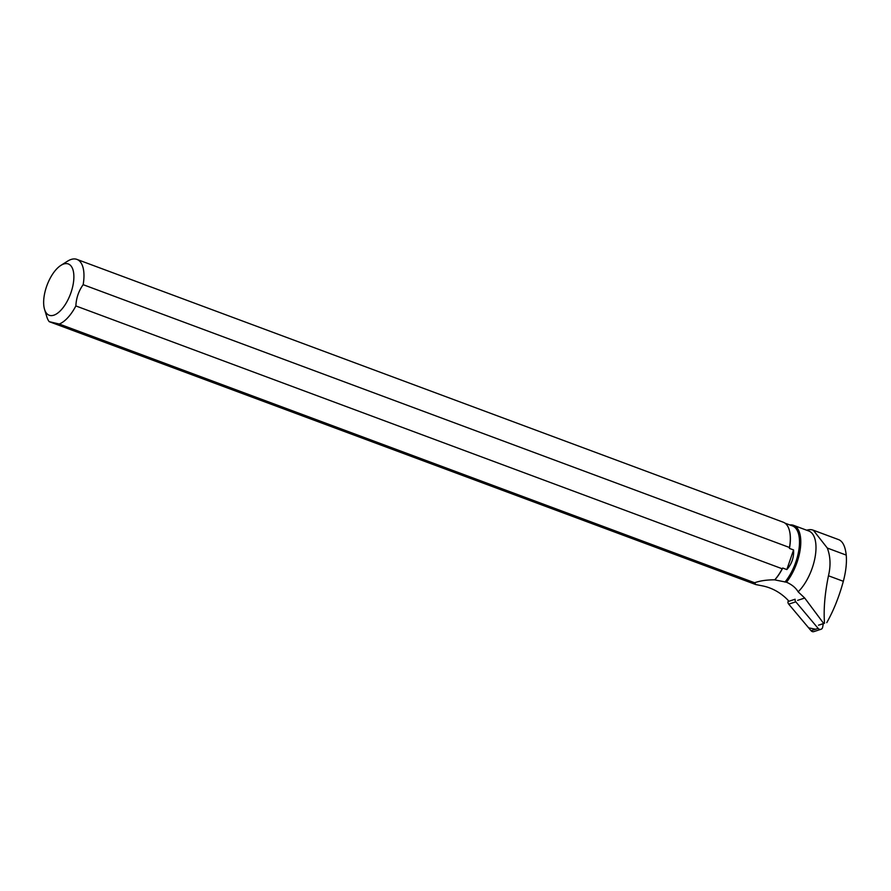 <?xml version="1.0" encoding="UTF-8"?>
<svg xmlns="http://www.w3.org/2000/svg" width="891" height="891" viewBox="0 0 891 891"><rect width="100%" height="100%" fill="white"/><g stroke="black" fill="none" stroke-linecap="round" stroke-linejoin="round"><path stroke-width="1.34" d="M820.945 629.302L813.862 631.608A2.896 2.606 -108.1 0 1 811.066 630.728L788.702 604.143A2.896 2.606 -108.1 0 1 788.012 601.559L795.106 599.242A2.896 2.606 71.9 0 0 795.797 601.826L818.15 628.411A2.896 2.606 71.9 0 0 822.638 627.264L823.284 623.756M806.611 530.19L807.97 529.889A37.622 17.196 110.4 0 1 812.135 529.855L813.349 530.223L827.305 548.043C830.479 556.43 830.869 565.674 828.463 575.775C824.788 593.774 823.473 609.6 824.52 623.243L819.531 624.925M797.623 600.367L804.718 598.05L798.136 591.836A35.317 16.138 -69.6 0 0 815.131 556.931A35.317 16.138 -69.6 0 0 808.805 531.014L793.603 525.356A35.317 16.138 -69.6 0 0 789.827 524.944M804.718 598.05L823.707 623.488L824.52 623.243M788.223 600.411A50.976 46.031 71.9 0 0 762.974 585.977L755.757 584.552L754.621 582.759L59.252 324.023L49.205 321.662L755.757 584.552M774.791 579.896L774.769 579.818A34.649 15.838 -69.6 0 0 782.209 568.77L782.721 568.035A34.381 15.715 -69.6 0 1 774.791 579.896L786.486 582.213A35.317 16.138 -69.6 0 0 800.374 548.277A35.317 16.138 -69.6 0 0 793.603 525.356M786.486 582.213C791.976 584.641 795.852 587.848 798.136 591.836M813.349 530.223L838.732 539.668C842.797 541.349 845.303 546.484 846.227 555.093C846.895 562.7 845.938 571.432 843.332 581.3C839.099 596.836 833.575 610.613 826.781 622.642M784.96 582.057A34.381 15.715 -69.6 0 0 799.027 548.778A34.381 15.715 -69.6 0 0 792.5 525.935L785.027 523.162M782.721 568.035L786.842 569.572C791.809 563.914 794.048 557.365 793.558 549.936L789.437 548.41A34.381 15.715 -69.6 0 0 789.259 529.945A34.381 15.715 -69.6 0 0 789.214 529.811M823.707 623.488L818.495 625.181M789.437 548.41L789.493 547.497L83.153 284.675A34.649 15.838 -69.6 0 0 76.916 259.392A34.649 15.838 -69.6 0 0 67.571 261.163L60.922 265.362A27.365 12.507 -69.6 0 0 44.55 309.366A27.365 12.507 -69.6 0 0 54.351 315.002A27.365 12.507 -69.6 0 0 72.305 288.205A27.365 12.507 -69.6 0 0 67.616 263.747A27.365 12.507 -69.6 0 0 60.922 265.362M789.493 547.497A34.649 15.838 -69.6 0 0 789.17 529.666A34.649 15.838 -69.6 0 0 783.256 522.215L76.916 259.392M44.55 309.366L46.833 316.884A34.649 15.838 -69.6 0 0 49.205 321.662M59.252 324.023A34.649 15.838 -69.6 0 0 75.869 305.947L782.209 568.77M83.153 284.675C78.653 291.001 76.225 298.084 75.869 305.947M774.769 579.818C766.672 579.818 759.956 580.798 754.621 582.759M786.842 569.572L793.558 549.936M815.61 629.235L808.638 627.843L788.713 604.143L795.797 601.826M811.066 630.728L818.15 628.411M827.305 548.043L846.227 555.093M828.463 575.775L843.332 581.3"/></g></svg>
